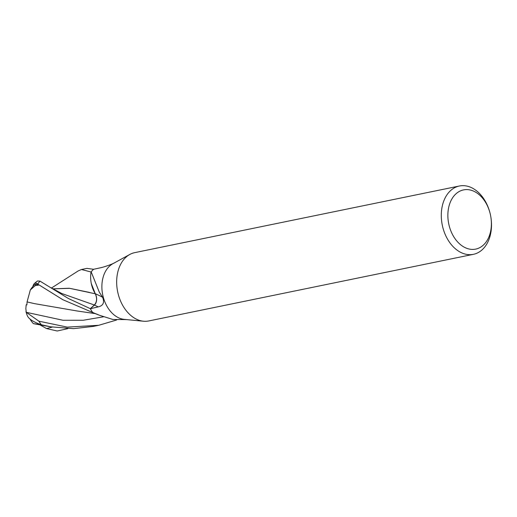 <?xml version="1.0" encoding="UTF-8"?>
<svg xmlns="http://www.w3.org/2000/svg" width="517" height="517" viewBox="0 0 517 517"><rect width="100%" height="100%" fill="white"/><g stroke="black" fill="none" stroke-linecap="round" stroke-linejoin="round"><path stroke-width="0.78" d="M490.956 217.696L491.014 218.084A34.872 24.616 -101.6 0 1 491.15 219.118A34.872 24.616 -101.6 0 1 473.41 254.325L148.786 320.947A34.872 24.616 -101.6 0 1 143.519 321.225L124.254 319.377A29.062 20.512 -101.6 0 1 102.179 291.556A29.062 20.512 -101.6 0 1 112.835 263.735L129.819 254.454A34.872 24.616 -101.6 0 1 134.769 252.632L459.387 186.004A34.872 24.616 -101.6 0 1 489.845 212.384L489.942 212.758A30.225 21.333 -101.6 0 1 490.956 217.696A30.225 21.333 -101.6 0 1 491.079 218.594A30.225 21.333 -101.6 0 1 473.294 249.401A30.225 21.333 -101.6 0 1 448.174 220.41A30.225 21.333 -101.6 0 1 463.865 189.836A30.225 21.333 -101.6 0 1 489.942 212.758M95.315 293.746A23.123 16.318 -101.6 0 1 91.031 272.246A423.985 62.673 178.2 0 1 91.386 272.388L99.296 292.15L102.599 297.275C104.686 302.542 103.213 305.747 98.191 306.885L90.359 308.733L94.398 305.088A8.356 5.9 78.4 0 0 95.315 293.746A426.402 63.029 178.2 0 1 102.599 297.275M92.633 312.449L99.574 315.292L94.275 313.257A23.123 16.318 -101.6 0 1 92.879 312.656A3.929 2.772 78.4 0 0 92.633 312.449A29.062 20.512 -101.6 0 1 90.359 308.733M99.574 315.292L112.919 319.487L126.478 319.59M143.519 321.225A34.872 24.616 -101.6 0 1 117.023 287.84A34.872 24.616 -101.6 0 1 129.819 254.454M473.41 254.325A34.872 24.616 -101.6 0 1 441.647 221.218A34.872 24.616 -101.6 0 1 459.387 186.004M91.031 272.246A3.929 2.772 78.4 0 0 91.154 271.929L91.386 272.388M91.154 271.929A29.062 20.512 -101.6 0 1 93.558 269.292L101.642 267.535C106.954 266.048 111.297 264.465 114.658 262.791M92.879 312.656A423.985 359.606 79.9 0 1 93.816 313.005M62.738 299.653L92.659 312.481A29.062 20.512 -101.6 0 1 90.326 308.668L68.38 298.496L40.029 281.138L37.534 280.977A29.062 29.062 0 0 0 34.303 283.613A25.165 6.553 77.9 0 1 37.741 284.098L62.738 299.653M116.59 320.017L98.76 325.283L67.307 327.119L38.885 321.18L26.251 312.307L25.85 308.63L26.186 304.778L26.903 304.888L27.058 301.915L33.967 303.511M27.065 301.922L30.322 289.966L35.214 285.623A27.627 19.497 -101.6 0 1 36.222 284.221A24.034 6.262 -102.1 0 0 34.523 284.731A28.054 28.054 0 0 0 30.322 289.966M29.98 319.008A28.054 28.054 0 0 0 33.392 323.642L38.368 324.275A27.627 19.497 -101.6 0 1 37.722 323.422M95.29 293.74C97.261 298.277 96.95 302.031 94.352 305.004L90.326 308.668M93.616 269.279L86.921 268.381M52.74 288.867L69.646 288.318L89.467 292.415M25.986 311.538A29.062 29.062 0 0 0 27.323 315.693A25.165 9.041 10.3 0 0 41.386 324.773L50.627 326.809L73.492 328.65L93.26 326.414M38.368 324.275L41.489 324.805M35.214 285.623L38.549 285.1L36.222 284.221M32.888 286.476A25.165 6.553 77.9 0 1 34.303 283.613M38.542 285.106L37.773 284.13M27.052 301.909L34.477 303.634L77.382 311.027L95.199 313.606M52.702 288.841L69.239 288.247L95.386 293.811M51.467 288.034L78.235 270.902L81.486 269.499L91.121 272.026M91.309 283.594L95.302 293.805M67.889 328.625L57.219 330.996L46.575 328.586L39.79 324.773M91.128 271.955A29.062 20.512 -101.6 0 1 93.603 269.254M94.398 305.088A423.753 62.641 178.2 0 1 98.191 306.885M61.73 293.501L94.352 305.004M26.251 312.307L62.984 320.262L83.237 320.256L103.529 316.798M46.575 328.586L52.217 327.08M41.386 324.773A29.062 20.512 -101.6 0 1 38.885 321.18M37.741 284.098A29.062 20.512 -101.6 0 1 40.029 281.138M61.743 293.507L51.086 287.775M50.627 326.809L33.405 323.648M98.191 325.4L93.17 326.427M87.076 268.349L81.479 269.499"/></g></svg>
